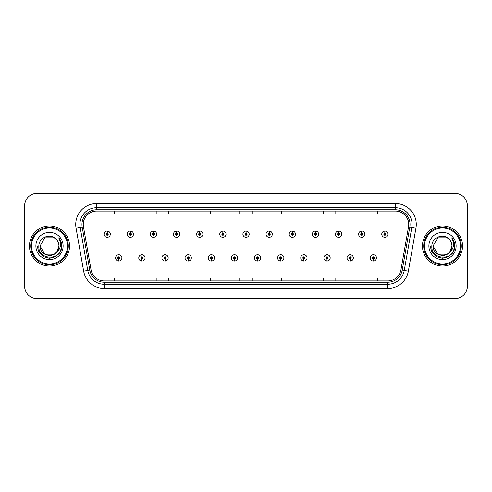 <?xml version="1.0" encoding="UTF-8"?>
<svg xmlns="http://www.w3.org/2000/svg" width="492" height="492" viewBox="0 0 492 492"><rect width="100%" height="100%" fill="white"/><g stroke="black" fill="none" stroke-linecap="round" stroke-linejoin="round"><path stroke-width="0.74" d="M141.856 258.946L141.764 261.037A3.13 3.13 0 0 0 142.034 261.037L141.948 258.946A1.045 1.045 0 0 0 142.944 257.906A1.045 1.045 0 0 0 141.899 256.861A1.045 1.045 0 0 0 140.853 257.906A1.045 1.045 0 0 0 141.856 258.946L141.88 258.325A0.418 0.418 0 0 1 141.481 257.906A0.418 0.418 0 0 1 141.899 257.488A0.418 0.418 0 0 1 142.317 257.906A0.418 0.418 0 0 1 141.917 258.325L141.948 258.946M164.998 258.946L164.906 261.037A3.13 3.13 0 0 0 165.177 261.037L165.091 258.946A1.045 1.045 0 0 0 166.087 257.906A1.045 1.045 0 0 0 165.041 256.861A1.045 1.045 0 0 0 163.996 257.906A1.045 1.045 0 0 0 164.998 258.946L165.023 258.325A0.418 0.418 0 0 1 164.623 257.906A0.418 0.418 0 0 1 165.041 257.488A0.418 0.418 0 0 1 165.46 257.906A0.418 0.418 0 0 1 165.06 258.325L165.091 258.946M188.141 258.946L188.049 261.037A3.13 3.13 0 0 0 188.319 261.037L188.233 258.946A1.045 1.045 0 0 0 189.229 257.906A1.045 1.045 0 0 0 188.184 256.861A1.045 1.045 0 0 0 187.138 257.906A1.045 1.045 0 0 0 188.141 258.946L188.165 258.325A0.418 0.418 0 0 1 187.766 257.906A0.418 0.418 0 0 1 188.184 257.488A0.418 0.418 0 0 1 188.602 257.906A0.418 0.418 0 0 1 188.202 258.325L188.233 258.946M211.283 258.946L211.191 261.037A3.13 3.13 0 0 0 211.462 261.037L211.375 258.946A1.045 1.045 0 0 0 212.372 257.906A1.045 1.045 0 0 0 211.326 256.861A1.045 1.045 0 0 0 210.281 257.906A1.045 1.045 0 0 0 211.283 258.946L211.308 258.325A0.418 0.418 0 0 1 210.908 257.906A0.418 0.418 0 0 1 211.326 257.488A0.418 0.418 0 0 1 211.745 257.906A0.418 0.418 0 0 1 211.345 258.325L211.375 258.946M234.426 258.946L234.333 261.037A3.13 3.13 0 0 0 234.61 261.037L234.518 258.946A1.045 1.045 0 0 0 235.514 257.906A1.045 1.045 0 0 0 234.469 256.861A1.045 1.045 0 0 0 233.423 257.906A1.045 1.045 0 0 0 234.426 258.946L234.45 258.325A0.418 0.418 0 0 1 234.051 257.906A0.418 0.418 0 0 1 234.469 257.488A0.418 0.418 0 0 1 234.887 257.906A0.418 0.418 0 0 1 234.487 258.325L234.518 258.946M257.568 258.946L257.476 261.037A3.13 3.13 0 0 0 257.753 261.037L257.66 258.946A1.045 1.045 0 0 0 258.657 257.906A1.045 1.045 0 0 0 257.611 256.861A1.045 1.045 0 0 0 256.566 257.906A1.045 1.045 0 0 0 257.568 258.946L257.593 258.325A0.418 0.418 0 0 1 257.193 257.906A0.418 0.418 0 0 1 257.611 257.488A0.418 0.418 0 0 1 258.029 257.906A0.418 0.418 0 0 1 257.63 258.325L257.66 258.946M280.711 258.946L280.618 261.037A3.13 3.13 0 0 0 280.895 261.037L280.803 258.946A1.045 1.045 0 0 0 281.799 257.906A1.045 1.045 0 0 0 280.754 256.861A1.045 1.045 0 0 0 279.714 257.906A1.045 1.045 0 0 0 280.711 258.946L280.735 258.325A0.418 0.418 0 0 1 280.335 257.906A0.418 0.418 0 0 1 280.754 257.488A0.418 0.418 0 0 1 281.172 257.906A0.418 0.418 0 0 1 280.772 258.325L280.803 258.946M303.853 258.946L303.761 261.037A3.13 3.13 0 0 0 304.038 261.037L303.945 258.946A1.045 1.045 0 0 0 304.942 257.906A1.045 1.045 0 0 0 303.896 256.861A1.045 1.045 0 0 0 302.857 257.906A1.045 1.045 0 0 0 303.853 258.946L303.878 258.325A0.418 0.418 0 0 1 303.478 257.906A0.418 0.418 0 0 1 303.896 257.488A0.418 0.418 0 0 1 304.314 257.906A0.418 0.418 0 0 1 303.915 258.325L303.945 258.946M326.996 258.946L326.903 261.037A3.13 3.13 0 0 0 327.18 261.037L327.088 258.946A1.045 1.045 0 0 0 328.084 257.906A1.045 1.045 0 0 0 327.039 256.861A1.045 1.045 0 0 0 325.999 257.906A1.045 1.045 0 0 0 326.996 258.946L327.02 258.325A0.418 0.418 0 0 1 326.62 257.906A0.418 0.418 0 0 1 327.039 257.488A0.418 0.418 0 0 1 327.457 257.906A0.418 0.418 0 0 1 327.057 258.325L327.088 258.946M350.138 258.946L350.046 261.037A3.13 3.13 0 0 0 350.322 261.037L350.23 258.946A1.045 1.045 0 0 0 351.226 257.906A1.045 1.045 0 0 0 350.181 256.861A1.045 1.045 0 0 0 349.142 257.906A1.045 1.045 0 0 0 350.138 258.946L350.163 258.325A0.418 0.418 0 0 1 349.763 257.906A0.418 0.418 0 0 1 350.181 257.488A0.418 0.418 0 0 1 350.599 257.906A0.418 0.418 0 0 1 350.199 258.325L350.23 258.946M373.28 258.946L373.188 261.037A3.13 3.13 0 0 0 373.465 261.037L373.373 258.946A1.045 1.045 0 0 0 374.369 257.906A1.045 1.045 0 0 0 373.323 256.861A1.045 1.045 0 0 0 372.284 257.906A1.045 1.045 0 0 0 373.28 258.946L373.305 258.325A0.418 0.418 0 0 1 372.905 257.906A0.418 0.418 0 0 1 373.323 257.488A0.418 0.418 0 0 1 373.742 257.906A0.418 0.418 0 0 1 373.342 258.325L373.373 258.946M118.713 258.946L118.621 261.037A3.13 3.13 0 0 0 118.892 261.037L118.806 258.946A1.045 1.045 0 0 0 119.802 257.906A1.045 1.045 0 0 0 118.756 256.861A1.045 1.045 0 0 0 117.711 257.906A1.045 1.045 0 0 0 118.713 258.946L118.738 258.325A0.418 0.418 0 0 1 118.338 257.906A0.418 0.418 0 0 1 118.756 257.488A0.418 0.418 0 0 1 119.175 257.906A0.418 0.418 0 0 1 118.775 258.325L118.806 258.946M130.374 233.134L130.466 231.049A3.13 3.13 0 0 0 130.189 231.049L130.282 233.134A1.045 1.045 0 0 0 129.285 234.18A1.045 1.045 0 0 0 130.331 235.225A1.045 1.045 0 0 0 131.376 234.18A1.045 1.045 0 0 0 130.374 233.134L130.349 233.762A0.418 0.418 0 0 1 130.749 234.18A0.418 0.418 0 0 1 130.331 234.598A0.418 0.418 0 0 1 129.913 234.18A0.418 0.418 0 0 1 130.312 233.762L130.282 233.134M153.516 233.134L153.609 231.049A3.13 3.13 0 0 0 153.332 231.049L153.424 233.134A1.045 1.045 0 0 0 152.428 234.18A1.045 1.045 0 0 0 153.473 235.225A1.045 1.045 0 0 0 154.519 234.18A1.045 1.045 0 0 0 153.516 233.134L153.492 233.762A0.418 0.418 0 0 1 153.891 234.18A0.418 0.418 0 0 1 153.473 234.598A0.418 0.418 0 0 1 153.055 234.18A0.418 0.418 0 0 1 153.455 233.762L153.424 233.134M176.659 233.134L176.751 231.049A3.13 3.13 0 0 0 176.48 231.049L176.567 233.134A1.045 1.045 0 0 0 175.57 234.18A1.045 1.045 0 0 0 176.616 235.225A1.045 1.045 0 0 0 177.661 234.18A1.045 1.045 0 0 0 176.659 233.134L176.634 233.762A0.418 0.418 0 0 1 177.034 234.18A0.418 0.418 0 0 1 176.616 234.598A0.418 0.418 0 0 1 176.197 234.18A0.418 0.418 0 0 1 176.597 233.762L176.567 233.134M199.801 233.134L199.893 231.049A3.13 3.13 0 0 0 199.623 231.049L199.709 233.134A1.045 1.045 0 0 0 198.713 234.18A1.045 1.045 0 0 0 199.758 235.225A1.045 1.045 0 0 0 200.804 234.18A1.045 1.045 0 0 0 199.801 233.134L199.777 233.762A0.418 0.418 0 0 1 200.176 234.18A0.418 0.418 0 0 1 199.758 234.598A0.418 0.418 0 0 1 199.34 234.18A0.418 0.418 0 0 1 199.74 233.762L199.709 233.134M222.944 233.134L223.036 231.049A3.13 3.13 0 0 0 222.765 231.049L222.851 233.134A1.045 1.045 0 0 0 221.855 234.18A1.045 1.045 0 0 0 222.901 235.225A1.045 1.045 0 0 0 223.946 234.18A1.045 1.045 0 0 0 222.944 233.134L222.919 233.762A0.418 0.418 0 0 1 223.319 234.18A0.418 0.418 0 0 1 222.901 234.598A0.418 0.418 0 0 1 222.482 234.18A0.418 0.418 0 0 1 222.882 233.762L222.851 233.134M246.086 233.134L246.178 231.049A3.13 3.13 0 0 0 245.908 231.049L245.994 233.134A1.045 1.045 0 0 0 244.998 234.18A1.045 1.045 0 0 0 246.043 235.225A1.045 1.045 0 0 0 247.089 234.18A1.045 1.045 0 0 0 246.086 233.134L246.062 233.762A0.418 0.418 0 0 1 246.461 234.18A0.418 0.418 0 0 1 246.043 234.598A0.418 0.418 0 0 1 245.625 234.18A0.418 0.418 0 0 1 246.025 233.762L245.994 233.134M269.229 233.134L269.321 231.049A3.13 3.13 0 0 0 269.05 231.049L269.136 233.134A1.045 1.045 0 0 0 268.14 234.18A1.045 1.045 0 0 0 269.185 235.225A1.045 1.045 0 0 0 270.231 234.18A1.045 1.045 0 0 0 269.229 233.134L269.204 233.762A0.418 0.418 0 0 1 269.604 234.18A0.418 0.418 0 0 1 269.185 234.598A0.418 0.418 0 0 1 268.767 234.18A0.418 0.418 0 0 1 269.167 233.762L269.136 233.134M292.371 233.134L292.463 231.049A3.13 3.13 0 0 0 292.193 231.049L292.279 233.134A1.045 1.045 0 0 0 291.282 234.18A1.045 1.045 0 0 0 292.328 235.225A1.045 1.045 0 0 0 293.373 234.18A1.045 1.045 0 0 0 292.371 233.134L292.346 233.762A0.418 0.418 0 0 1 292.746 234.18A0.418 0.418 0 0 1 292.328 234.598A0.418 0.418 0 0 1 291.91 234.18A0.418 0.418 0 0 1 292.31 233.762L292.279 233.134M315.513 233.134L315.606 231.049A3.13 3.13 0 0 0 315.335 231.049L315.421 233.134A1.045 1.045 0 0 0 314.425 234.18A1.045 1.045 0 0 0 315.47 235.225A1.045 1.045 0 0 0 316.516 234.18A1.045 1.045 0 0 0 315.513 233.134L315.489 233.762A0.418 0.418 0 0 1 315.889 234.18A0.418 0.418 0 0 1 315.47 234.598A0.418 0.418 0 0 1 315.052 234.18A0.418 0.418 0 0 1 315.452 233.762L315.421 233.134M338.656 233.134L338.748 231.049A3.13 3.13 0 0 0 338.478 231.049L338.564 233.134A1.045 1.045 0 0 0 337.567 234.18A1.045 1.045 0 0 0 338.613 235.225A1.045 1.045 0 0 0 339.658 234.18A1.045 1.045 0 0 0 338.656 233.134L338.631 233.762A0.418 0.418 0 0 1 339.031 234.18A0.418 0.418 0 0 1 338.613 234.598A0.418 0.418 0 0 1 338.195 234.18A0.418 0.418 0 0 1 338.594 233.762L338.564 233.134M361.798 233.134L361.891 231.049A3.13 3.13 0 0 0 361.62 231.049L361.706 233.134A1.045 1.045 0 0 0 360.71 234.18A1.045 1.045 0 0 0 361.755 235.225A1.045 1.045 0 0 0 362.801 234.18A1.045 1.045 0 0 0 361.798 233.134L361.774 233.762A0.418 0.418 0 0 1 362.173 234.18A0.418 0.418 0 0 1 361.755 234.598A0.418 0.418 0 0 1 361.337 234.18A0.418 0.418 0 0 1 361.737 233.762L361.706 233.134M384.941 233.134L385.033 231.049A3.13 3.13 0 0 0 384.762 231.049L384.849 233.134A1.045 1.045 0 0 0 383.852 234.18A1.045 1.045 0 0 0 384.898 235.225A1.045 1.045 0 0 0 385.943 234.18A1.045 1.045 0 0 0 384.941 233.134L384.916 233.762A0.418 0.418 0 0 1 385.316 234.18A0.418 0.418 0 0 1 384.898 234.598A0.418 0.418 0 0 1 384.48 234.18A0.418 0.418 0 0 1 384.879 233.762L384.849 233.134M107.231 233.134L107.324 231.049A3.13 3.13 0 0 0 107.047 231.049L107.139 233.134A1.045 1.045 0 0 0 106.143 234.18A1.045 1.045 0 0 0 107.188 235.225A1.045 1.045 0 0 0 108.228 234.18A1.045 1.045 0 0 0 107.231 233.134L107.207 233.762A0.418 0.418 0 0 1 107.607 234.18A0.418 0.418 0 0 1 107.188 234.598A0.418 0.418 0 0 1 106.77 234.18A0.418 0.418 0 0 1 107.17 233.762L107.139 233.134M29.446 246A20.049 20.049 0 0 0 49.495 266.049A20.049 20.049 0 0 0 69.55 246A20.049 20.049 0 0 0 49.495 225.951A20.049 20.049 0 0 0 29.446 246A20.049 20.049 0 0 0 49.495 266.049A20.049 20.049 0 0 0 69.55 246A20.049 20.049 0 0 0 49.495 225.951A20.049 20.049 0 0 0 29.446 246M422.45 246A20.049 20.049 0 0 0 442.505 266.049A20.049 20.049 0 0 0 462.554 246A20.049 20.049 0 0 0 442.505 225.951A20.049 20.049 0 0 0 422.45 246A20.049 20.049 0 0 0 442.505 266.049A20.049 20.049 0 0 0 462.554 246A20.049 20.049 0 0 0 442.505 225.951A20.049 20.049 0 0 0 422.45 246M83.253 224.444A13.37 13.37 0 0 1 96.617 211.08L395.383 211.08A13.37 13.37 0 0 1 408.544 226.769L400.943 269.874A13.37 13.37 0 0 1 387.782 280.92L104.218 280.92A13.37 13.37 0 0 1 91.057 269.874L83.455 226.769A13.37 13.37 0 0 1 83.253 224.444M81.955 224.444A14.662 14.662 0 0 0 82.176 226.99L89.778 270.102A14.662 14.662 0 0 0 104.218 282.217L387.782 282.217A14.662 14.662 0 0 0 402.222 270.102L409.824 226.99A14.662 14.662 0 0 0 395.383 209.783L96.617 209.783A14.662 14.662 0 0 0 81.955 224.444M76.051 228.073A20.885 20.885 0 0 1 96.617 203.559L395.383 203.559A20.885 20.885 0 0 1 415.949 228.073L408.348 271.184A20.885 20.885 0 0 1 387.782 288.441L104.218 288.441A20.885 20.885 0 0 1 83.652 271.184L76.051 228.073L80.159 227.347A16.71 16.71 0 0 1 96.617 207.735L395.383 207.735A16.71 16.71 0 0 1 411.841 227.347L404.233 270.459A16.71 16.71 0 0 1 387.782 284.265L104.218 284.265A16.71 16.71 0 0 1 87.767 270.459L80.159 227.347A16.71 16.71 0 0 1 79.907 224.444M467.4 205.896A12.534 12.534 0 0 0 454.866 193.368L37.134 193.368A12.534 12.534 0 0 0 24.6 205.896L24.6 286.104A12.534 12.534 0 0 0 37.134 298.632L454.866 298.632A12.534 12.534 0 0 0 467.4 286.104L467.4 205.896L467.4 286.104M402.222 270.102L404.233 270.459L411.841 227.347L415.949 228.073M239.733 211.08L239.733 213.909L252.267 213.909L252.267 211.08M197.962 211.08L197.962 213.909L210.49 213.909L210.49 211.08M156.185 211.08L156.185 213.909L168.719 213.909L168.719 211.08M114.415 211.08L114.415 213.909L126.948 213.909L126.948 211.08M281.51 211.08L281.51 213.909L294.038 213.909L294.038 211.08M323.281 211.08L323.281 213.909L335.815 213.909L335.815 211.08M365.052 211.08L365.052 213.909L377.585 213.909L377.585 211.08M252.267 280.92L252.267 278.091L239.733 278.091L239.733 280.92M210.49 280.92L210.49 278.091L197.962 278.091L197.962 280.92M168.719 280.92L168.719 278.091L156.185 278.091L156.185 280.92M126.948 280.92L126.948 278.091L114.415 278.091L114.415 280.92M294.038 280.92L294.038 278.091L281.51 278.091L281.51 280.92M335.815 280.92L335.815 278.091L323.281 278.091L323.281 280.92M377.585 280.92L377.585 278.091L365.052 278.091L365.052 280.92M24.6 205.896L24.6 286.104M454.866 193.368L37.134 193.368M37.134 298.632L454.866 298.632M110.319 234.18A3.13 3.13 0 0 0 107.324 231.049A3.13 3.13 0 0 1 110.319 234.18A3.13 3.13 0 0 1 107.188 237.31A3.13 3.13 0 0 1 104.052 234.18A3.13 3.13 0 0 1 107.047 231.049M115.626 257.906A3.13 3.13 0 0 0 118.621 261.037A3.13 3.13 0 0 1 115.626 257.906A3.13 3.13 0 0 1 118.756 254.77A3.13 3.13 0 0 1 121.893 257.906A3.13 3.13 0 0 1 118.892 261.037M133.461 234.18A3.13 3.13 0 0 0 130.466 231.049A3.13 3.13 0 0 1 133.461 234.18A3.13 3.13 0 0 1 130.331 237.31A3.13 3.13 0 0 1 127.194 234.18A3.13 3.13 0 0 1 130.189 231.049M156.604 234.18A3.13 3.13 0 0 0 153.609 231.049A3.13 3.13 0 0 1 156.604 234.18A3.13 3.13 0 0 1 153.473 237.31A3.13 3.13 0 0 1 150.337 234.18A3.13 3.13 0 0 1 153.332 231.049M179.746 234.18A3.13 3.13 0 0 0 176.751 231.049A3.13 3.13 0 0 1 179.746 234.18A3.13 3.13 0 0 1 176.616 237.31A3.13 3.13 0 0 1 173.479 234.18A3.13 3.13 0 0 1 176.48 231.049M202.888 234.18A3.13 3.13 0 0 0 199.893 231.049A3.13 3.13 0 0 1 202.888 234.18A3.13 3.13 0 0 1 199.758 237.31A3.13 3.13 0 0 1 196.622 234.18A3.13 3.13 0 0 1 199.623 231.049M138.769 257.906A3.13 3.13 0 0 0 141.764 261.037A3.13 3.13 0 0 1 138.769 257.906A3.13 3.13 0 0 1 141.899 254.77A3.13 3.13 0 0 1 145.035 257.906A3.13 3.13 0 0 1 142.034 261.037M161.911 257.906A3.13 3.13 0 0 0 164.906 261.037A3.13 3.13 0 0 1 161.911 257.906A3.13 3.13 0 0 1 165.041 254.77A3.13 3.13 0 0 1 168.178 257.906A3.13 3.13 0 0 1 165.177 261.037M185.053 257.906A3.13 3.13 0 0 0 188.049 261.037A3.13 3.13 0 0 1 185.053 257.906A3.13 3.13 0 0 1 188.184 254.77A3.13 3.13 0 0 1 191.32 257.906A3.13 3.13 0 0 1 188.319 261.037L188.252 259.364M58.905 238.054C60.817 240.367 61.783 243.017 61.814 246L61.789 246.707C61.408 260.957 37.773 260.575 38.837 246C38.733 237.796 49.889 232.79 55.682 238.866L54.218 237.82L44.778 237.82L40.055 246L44.778 237.82L54.218 237.82L55.682 238.866L54.218 237.82L44.778 237.82L40.055 246L44.778 237.82L54.218 237.82L55.682 238.866L54.218 237.82L44.778 237.82L40.055 246L44.778 237.82L54.218 237.82L55.682 238.866L54.218 237.82L44.778 237.82L40.055 246L44.778 237.82L54.218 237.82L55.682 238.866L54.218 237.82L44.778 237.82L40.055 246C39.477 258.183 59.52 258.183 58.942 246A9.446 9.446 0 0 0 55.682 238.866L54.218 237.82L44.778 237.82L40.055 246C39.477 258.183 59.52 258.183 58.942 246C59.52 258.183 39.477 258.183 40.055 246C39.477 258.183 59.52 258.183 58.942 246C59.52 258.183 39.477 258.183 40.055 246C39.477 258.183 59.52 258.183 58.942 246C59.52 258.183 39.477 258.183 40.055 246L44.778 254.179L54.218 254.179L56.734 252.07L58.942 246A9.446 9.446 0 0 1 56.734 252.07C51.721 258.841 39.563 254.505 40.055 246L44.778 254.179L54.218 254.179L56.709 252.095M67.459 246A17.964 17.964 0 0 0 49.495 228.036A17.964 17.964 0 0 0 31.537 246A17.964 17.964 0 0 0 49.495 263.964A17.964 17.964 0 0 0 67.459 246M68.296 246A18.801 18.801 0 0 0 49.495 227.199A18.801 18.801 0 0 0 30.701 246A18.801 18.801 0 0 0 49.495 264.801A18.801 18.801 0 0 0 68.296 246M35.879 246A13.622 13.622 0 0 0 49.495 259.622A13.622 13.622 0 0 0 63.117 246A13.622 13.622 0 0 0 49.495 232.378A13.622 13.622 0 0 0 35.879 246M61.814 246.098L61.814 246C61.777 242.9 60.744 240.182 58.72 237.839C60.264 240.367 60.805 243.091 60.35 246C59.907 248.478 58.702 250.502 56.734 252.07M58.812 237.943L61.807 246.357L58.812 237.943L61.807 246.357L58.812 237.943L61.807 246.357L58.812 237.943L61.807 246.357L58.812 237.943L61.807 246.357L58.812 237.943L61.814 246L60.159 252.156L55.657 256.664L49.495 258.312L43.339 256.664L38.831 252.156L37.183 246M451.914 238.054C453.821 240.367 454.786 243.017 454.817 246L454.799 246.707C454.417 260.957 430.777 260.575 431.841 246C431.736 237.796 442.892 232.79 448.692 238.866L447.222 237.82L437.782 237.82L433.058 246L437.782 237.82L447.222 237.82L448.692 238.866L447.222 237.82L437.782 237.82L433.058 246L437.782 237.82L447.222 237.82L448.692 238.866L447.222 237.82L437.782 237.82L433.058 246L437.782 237.82L447.222 237.82L448.692 238.866L447.222 237.82L437.782 237.82L433.058 246L437.782 237.82L447.222 237.82L448.692 238.866L447.222 237.82L437.782 237.82L433.058 246C432.48 258.183 452.523 258.183 451.945 246A9.446 9.446 0 0 0 448.692 238.866L447.222 237.82L437.782 237.82L433.058 246C432.48 258.183 452.523 258.183 451.945 246C452.523 258.183 432.48 258.183 433.058 246C432.48 258.183 452.523 258.183 451.945 246C452.523 258.183 432.48 258.183 433.058 246C432.48 258.183 452.523 258.183 451.945 246C452.523 258.183 432.48 258.183 433.058 246C432.48 258.183 452.523 258.183 451.945 246L449.737 252.07A9.446 9.446 0 0 0 451.945 246M454.817 246.098L454.817 246C454.78 242.9 453.753 240.182 451.724 237.839C453.267 240.367 453.808 243.091 453.353 246C452.917 248.478 451.711 250.502 449.737 252.07C444.725 258.841 432.566 254.505 433.058 246L437.782 254.179L447.222 254.179L449.713 252.095M460.463 246A17.964 17.964 0 0 0 442.505 228.036A17.964 17.964 0 0 0 424.541 246A17.964 17.964 0 0 0 442.505 263.964A17.964 17.964 0 0 0 460.463 246M461.299 246A18.801 18.801 0 0 0 442.505 227.199A18.801 18.801 0 0 0 423.704 246A18.801 18.801 0 0 0 442.505 264.801A18.801 18.801 0 0 0 461.299 246M428.883 246A13.622 13.622 0 0 0 442.505 259.622A13.622 13.622 0 0 0 456.121 246A13.622 13.622 0 0 0 442.505 232.378A13.622 13.622 0 0 0 428.883 246M451.816 237.943L454.811 246.357L451.816 237.943L454.811 246.357L451.816 237.943L454.811 246.357L451.816 237.943L454.811 246.357L451.816 237.943L454.817 246L453.169 252.156L448.661 256.664L442.505 258.312L436.342 256.664L431.841 252.156L430.186 246M226.031 234.18A3.13 3.13 0 0 0 223.036 231.049A3.13 3.13 0 0 1 226.031 234.18A3.13 3.13 0 0 1 222.901 237.31A3.13 3.13 0 0 1 219.764 234.18A3.13 3.13 0 0 1 222.765 231.049M249.173 234.18A3.13 3.13 0 0 0 246.178 231.049A3.13 3.13 0 0 1 249.173 234.18A3.13 3.13 0 0 1 246.043 237.31A3.13 3.13 0 0 1 242.907 234.18A3.13 3.13 0 0 1 245.908 231.049M272.316 234.18A3.13 3.13 0 0 0 269.321 231.049A3.13 3.13 0 0 1 272.316 234.18A3.13 3.13 0 0 1 269.185 237.31A3.13 3.13 0 0 1 266.049 234.18A3.13 3.13 0 0 1 269.05 231.049M208.196 257.906A3.13 3.13 0 0 0 211.191 261.037A3.13 3.13 0 0 1 208.196 257.906A3.13 3.13 0 0 1 211.326 254.77A3.13 3.13 0 0 1 214.463 257.906A3.13 3.13 0 0 1 211.462 261.037L211.394 259.364M231.338 257.906A3.13 3.13 0 0 0 234.333 261.037A3.13 3.13 0 0 1 231.338 257.906A3.13 3.13 0 0 1 234.469 254.77A3.13 3.13 0 0 1 237.605 257.906A3.13 3.13 0 0 1 234.61 261.037L234.536 259.364M254.481 257.906A3.13 3.13 0 0 0 257.476 261.037A3.13 3.13 0 0 1 254.481 257.906A3.13 3.13 0 0 1 257.611 254.77A3.13 3.13 0 0 1 260.748 257.906A3.13 3.13 0 0 1 257.753 261.037L257.679 259.364M295.458 234.18A3.13 3.13 0 0 0 292.463 231.049A3.13 3.13 0 0 1 295.458 234.18A3.13 3.13 0 0 1 292.328 237.31A3.13 3.13 0 0 1 289.191 234.18A3.13 3.13 0 0 1 292.193 231.049M318.601 234.18A3.13 3.13 0 0 0 315.606 231.049A3.13 3.13 0 0 1 318.601 234.18A3.13 3.13 0 0 1 315.47 237.31A3.13 3.13 0 0 1 312.334 234.18A3.13 3.13 0 0 1 315.335 231.049M341.743 234.18A3.13 3.13 0 0 0 338.748 231.049A3.13 3.13 0 0 1 341.743 234.18A3.13 3.13 0 0 1 338.613 237.31A3.13 3.13 0 0 1 335.476 234.18A3.13 3.13 0 0 1 338.478 231.049M364.886 234.18A3.13 3.13 0 0 0 361.891 231.049A3.13 3.13 0 0 1 364.886 234.18A3.13 3.13 0 0 1 361.755 237.31A3.13 3.13 0 0 1 358.619 234.18A3.13 3.13 0 0 1 361.62 231.049M388.028 234.18A3.13 3.13 0 0 0 385.033 231.049A3.13 3.13 0 0 1 388.028 234.18A3.13 3.13 0 0 1 384.898 237.31A3.13 3.13 0 0 1 381.761 234.18A3.13 3.13 0 0 1 384.762 231.049M277.623 257.906A3.13 3.13 0 0 0 280.618 261.037A3.13 3.13 0 0 1 277.623 257.906A3.13 3.13 0 0 1 280.754 254.77A3.13 3.13 0 0 1 283.89 257.906A3.13 3.13 0 0 1 280.895 261.037L280.821 259.364M300.766 257.906A3.13 3.13 0 0 0 303.761 261.037A3.13 3.13 0 0 1 300.766 257.906A3.13 3.13 0 0 1 303.896 254.77A3.13 3.13 0 0 1 307.033 257.906A3.13 3.13 0 0 1 304.038 261.037L303.964 259.364M323.908 257.906A3.13 3.13 0 0 0 326.903 261.037A3.13 3.13 0 0 1 323.908 257.906A3.13 3.13 0 0 1 327.039 254.77A3.13 3.13 0 0 1 330.175 257.906A3.13 3.13 0 0 1 327.18 261.037M347.051 257.906A3.13 3.13 0 0 0 350.046 261.037A3.13 3.13 0 0 1 347.051 257.906A3.13 3.13 0 0 1 350.181 254.77A3.13 3.13 0 0 1 353.317 257.906A3.13 3.13 0 0 1 350.322 261.037M370.193 257.906A3.13 3.13 0 0 0 373.188 261.037A3.13 3.13 0 0 1 370.193 257.906A3.13 3.13 0 0 1 373.323 254.77A3.13 3.13 0 0 1 376.46 257.906A3.13 3.13 0 0 1 373.465 261.037M395.383 203.559L395.383 209.783M80.159 227.347L82.176 226.99M104.218 288.441L104.218 282.217M387.782 282.217L387.782 288.441M83.652 271.184L89.778 270.102M409.824 226.99L411.841 227.347M96.617 203.559L96.617 209.783M404.233 270.459L408.348 271.184"/></g></svg>
